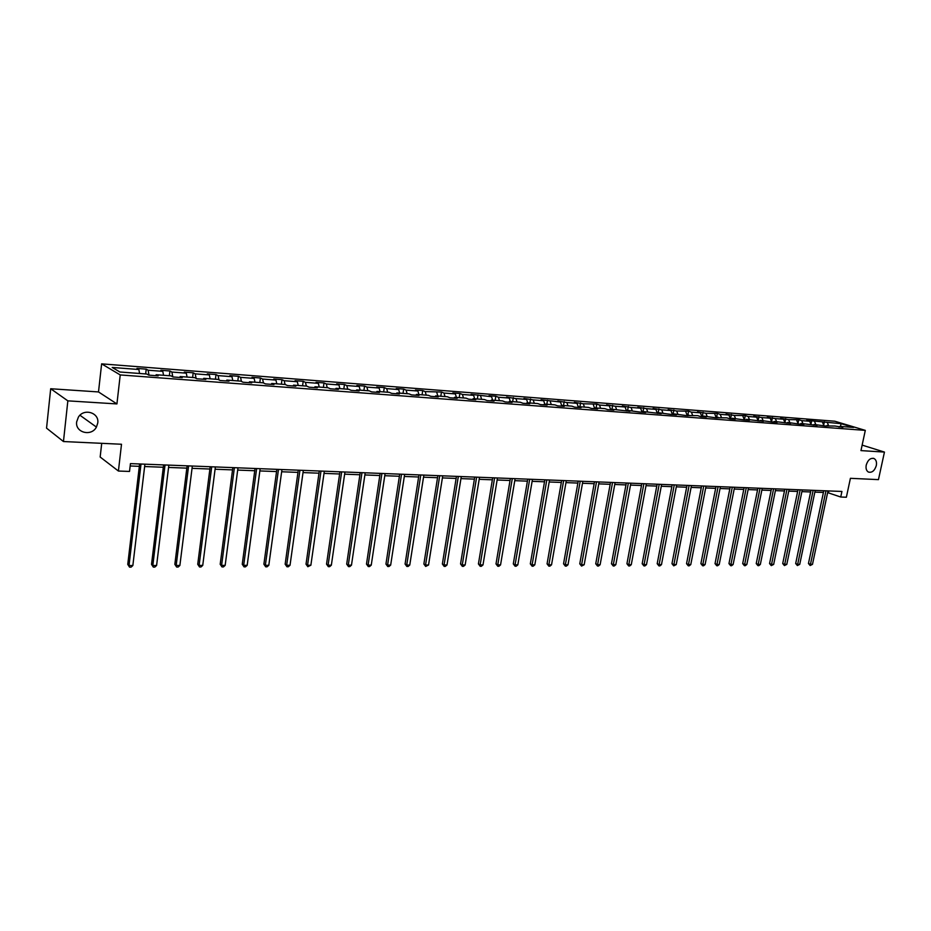 <?xml version="1.0" encoding="UTF-8"?>
<svg xmlns="http://www.w3.org/2000/svg" width="931" height="931" viewBox="0 0 931 931"><rect width="100%" height="100%" fill="white"/><g stroke="black" fill="none" stroke-linecap="round" stroke-linejoin="round"><path stroke-width="1.4" d="M97.755 423L96.417 427.073C91.459 436.883 74.98 432.647 76.656 421.848L78.379 417.146C83.918 407.883 99.466 412.689 97.755 423M876.304 465.593C874.593 470.83 871.951 472.971 868.367 472.04C866.354 470.76 865.644 468.433 866.237 465.046C867.913 459.844 870.543 457.691 874.104 458.564C876.164 459.821 876.897 462.16 876.304 465.593M101.712 443.319L100.164 457.028L118.412 471.039L129.525 471.435L130.445 463.615L841.927 491.452L840.74 497.026L846.372 497.235L850.41 478.313L878.457 479.628L884.45 452.082L862.141 445.111M50.693 388.739L46.55 428.144L63.459 441.538L67.847 400.854L116.922 403.926L120.239 374.937L101.63 363.858L98.5 391.939L50.693 388.739L67.847 400.854M120.239 374.937L865.306 430.378L834.816 421.219L101.63 363.858M841.019 423.675L806.735 420.346L809.679 421.254L801.719 420.637L798.775 419.73L788.627 419.625L780.609 418.322L783.541 419.241L775.337 418.601L767.26 417.286L770.181 418.205L761.861 417.565L753.714 416.238L756.624 417.158L748.187 416.506L745.289 415.587L734.303 415.435L726.029 414.097L728.915 415.028L720.222 414.353L717.347 413.422L705.919 413.248L697.517 411.886L700.368 412.817L691.407 412.13L688.568 411.188L676.674 410.99L668.132 409.605L670.948 410.548L661.72 409.838L653.097 408.441L655.901 409.396L646.521 408.662L637.828 407.254L640.621 408.209L631.09 407.475L622.327 406.056L625.097 407.01L615.426 406.265L606.581 404.834L609.328 405.8L599.506 405.043L596.759 404.077L583.33 403.786L574.322 402.332L577.034 403.309L566.886 402.529L557.809 401.052L560.497 402.029L541.027 399.76L543.692 400.737L533.207 399.923L523.967 398.433L526.609 399.411L515.96 398.596L506.627 397.083L509.245 398.072L498.411 397.246L495.816 396.245L488.996 395.722L491.591 396.711L471.074 394.337L473.635 395.326L462.428 394.465L459.891 393.464L452.838 392.917L455.375 393.918L443.982 393.045L441.469 392.032L425.211 391.59L422.732 390.589L415.447 390.019L417.914 391.032L406.125 390.124L403.67 389.111L396.257 388.53L398.689 389.554L386.691 388.623L384.282 387.61L376.729 387.017L379.126 388.041L366.919 387.098L364.545 386.074L356.864 385.481L359.226 386.505L346.798 385.55L344.458 384.515L336.638 383.909L338.965 384.945L326.315 383.968L324.011 382.932L316.051 382.315L318.332 383.351L305.449 382.35L303.192 381.314L295.092 380.686L297.326 381.733L284.211 380.721L282 379.673L273.749 379.033L275.937 380.081L262.577 379.045L260.412 377.998L251.998 377.346L254.151 378.393L240.547 377.346L238.417 376.299L229.852 375.635L231.959 376.683L218.087 375.612L216.015 374.565L207.287 373.89L209.335 374.937L195.207 373.855L193.194 372.796L184.291 372.097L186.293 373.168L171.886 372.051L169.931 370.992L160.865 370.282L162.797 371.353L148.122 370.224L146.214 369.153L136.973 368.432L138.859 369.502L112.22 367.454L119.913 372.004L146.83 374.029L148.774 375.135L158.165 375.845L156.187 374.739L171.025 375.856L173.026 376.962L182.232 377.649L180.207 376.555L194.742 377.649L196.813 378.754L205.832 379.429L203.749 378.335L218.017 379.406L220.135 380.5L228.991 381.163L226.85 380.081L240.85 381.14L243.014 382.222L251.696 382.874L249.508 381.791L263.24 382.827L265.463 383.909L273.982 384.55L271.747 383.467L285.223 384.491L287.493 385.562L295.86 386.19L293.568 385.12L306.799 386.121L309.115 387.191L317.32 387.808L314.992 386.737L327.98 387.727L330.342 388.786L338.395 389.391L336.033 388.332L348.788 389.298L351.173 390.357L359.098 390.95L356.678 389.891L369.211 390.834L371.644 391.893L379.417 392.475L376.962 391.427L389.274 392.347L391.742 393.406L399.376 393.976L396.885 392.929L408.977 393.836L411.479 394.884L418.985 395.454L416.46 394.407L428.341 395.303L430.878 396.35L438.257 396.897L435.696 395.861L447.369 396.746L449.941 397.781L457.179 398.328L454.596 397.293L466.07 398.154L468.677 399.19L475.788 399.725L473.169 398.689L484.446 399.539L487.088 400.574L494.082 401.098L491.44 400.074L502.519 400.912L505.184 401.936L512.062 402.448L509.385 401.424L520.289 402.25L522.978 403.274L529.739 403.775L527.039 402.762L537.757 403.577L540.48 404.589L547.125 405.09L544.402 404.077L554.946 404.869L557.681 405.881L564.233 406.37L561.474 405.369L571.843 406.149L574.613 407.15L581.049 407.638L578.279 406.638L588.485 407.406L591.266 408.406L597.597 408.884L594.804 407.883L604.847 408.639L607.652 409.628L613.878 410.106L611.062 409.116L629.903 411.304L627.063 410.315L639.644 412.037L645.672 412.491L642.821 411.514L661.196 413.655L658.322 412.677L670.623 414.365L676.476 414.807L673.59 413.841L685.763 415.505L697.75 415.657L700.659 416.623L706.338 417.053L703.417 416.087L715.334 417.728L726.843 417.856L729.788 418.81L735.292 419.229L732.336 418.275L744.02 419.881L749.443 420.288L746.476 419.346L763.385 421.336L760.406 420.393L771.857 421.976L777.117 422.371L774.138 421.429L790.652 423.396L787.661 422.453L798.879 424.012L803.988 424.396L800.986 423.465L817.139 425.386L814.125 424.455L825.134 425.979L834.944 426.026L842.869 427.317L839.832 426.398L853.541 427.434L841.019 423.675L840.553 426.456M155.663 375.659L156.187 374.739M148.122 370.224L149.03 375.158M162.797 371.353L163.553 375.298M179.671 377.462L180.207 376.555M171.886 372.051L172.817 376.846M186.293 373.168L187.073 377.078M203.202 379.231L203.749 378.335M195.207 373.855L196.127 378.382M209.335 374.937L210.138 378.812M226.291 380.965L226.85 380.081M218.087 375.612L218.994 379.918M231.959 376.683L232.785 380.523M248.938 382.664L249.508 381.791M240.547 377.346L241.432 381.431M254.151 378.393L255.001 382.21M271.165 384.34L271.747 383.467M262.577 379.045L263.45 382.932M275.937 380.081L276.81 383.851M292.974 385.981L293.568 385.12M284.211 380.721L285.084 384.48M297.326 381.733L298.223 385.469M314.387 387.587L314.992 386.737M305.449 382.35L306.346 386.086M318.332 383.351L319.24 387.063M335.416 389.17L336.033 388.332M326.315 383.968L327.223 387.668M338.965 384.945L339.896 388.623M356.061 390.717L356.678 389.891M346.798 385.55L347.729 389.216M359.226 386.505L360.169 390.159M376.333 392.242L376.962 391.427M366.919 387.098L367.873 390.741M379.126 388.041L380.092 391.66M396.245 393.743L396.885 392.929M386.691 388.623L387.668 392.23M398.689 389.554L399.667 393.138M415.808 395.21L416.46 394.407M406.125 390.124L407.115 393.697M417.914 391.032L418.915 394.593M435.033 396.653L435.696 395.861M425.211 391.59L426.223 395.14M436.802 392.486L437.814 396.024M453.932 398.072L454.596 397.293M443.982 393.045L445.006 396.559M455.375 393.918L456.399 397.421M472.494 399.469L473.169 398.689M462.428 394.465L463.463 397.956M473.635 395.326L474.67 398.805M490.753 400.842L491.44 400.074M480.571 395.861L481.618 399.329M491.591 396.711L492.639 400.167M508.698 402.192L509.385 401.424M498.411 397.246L499.47 400.679M509.245 398.072L510.316 401.494M526.352 403.519L527.039 402.762M515.96 398.596L517.031 402.006M526.609 399.411L527.691 402.809M543.704 404.822L544.402 404.077M533.207 399.923L534.301 403.309M543.692 400.737L544.786 404.101M560.776 406.114L561.474 405.369M550.186 401.238L551.292 404.589M560.497 402.029L561.602 405.369M577.569 407.371L578.279 406.638M566.886 402.529L568.003 405.858M577.034 403.309L578.186 406.731M594.094 408.616L594.804 407.883M583.33 403.786L584.447 407.103M593.315 404.566L594.537 408.15M610.352 409.838L611.062 409.116M599.506 405.043L600.635 408.325M609.328 405.8L610.631 409.547M626.342 411.036L627.063 410.315M615.426 406.265L616.566 409.524M625.097 407.01L626.47 410.908M642.087 412.224L642.821 411.514M631.09 407.475L632.242 410.711M640.621 408.209L642.053 412.224M657.589 413.387L658.322 412.677M646.521 408.662L647.685 411.874M655.901 409.396L657.356 413.376M672.845 414.539L673.59 413.841M661.72 409.838L662.884 413.027M670.948 410.548L672.415 414.504M687.869 415.668L688.614 414.97M676.674 410.99L677.849 414.155M685.775 411.7L687.241 415.622M702.672 416.774L703.417 416.087M691.407 412.13L692.594 415.273M700.368 412.817L701.846 416.716M717.242 417.868L717.987 417.193M705.919 413.248L707.118 416.366M714.752 413.934L716.23 417.798M731.591 418.95L732.336 418.275M720.222 414.353L721.42 417.449M728.915 415.028L730.404 418.857M745.731 420.009L746.476 419.346M734.303 415.435L735.513 418.519M742.868 416.099L744.369 419.916M759.649 421.056L760.406 420.393M748.187 416.506L749.397 419.567M756.624 417.158L758.137 420.952M773.382 422.092L774.138 421.429M761.861 417.565L763.083 420.603M770.181 418.205L771.683 421.918M786.893 423.105L787.661 422.453M775.337 418.601L776.559 421.615M783.541 419.241L785.019 422.86M800.218 424.105L800.986 423.465M788.627 419.625L789.849 422.616M796.703 420.253L798.158 423.791M813.357 425.095L814.125 424.455M801.719 420.637L802.953 423.605M809.679 421.254L811.122 424.699M826.297 426.072L827.065 425.432M814.625 421.638L815.859 424.583M822.48 422.243L823.9 425.607M839.064 427.026L839.832 426.398M827.356 422.616L828.59 425.548M118.412 471.039L121.507 444.25L63.459 441.538M865.306 430.378L860.966 450.604L884.45 452.082M827.636 492.615L840.74 497.026M130.165 465.977L139.336 466.338M144.631 466.536L163.309 467.246M168.569 467.443L186.828 468.142M192.042 468.34L209.894 469.026M215.084 469.224L232.529 469.887M237.684 470.085L254.745 470.737M259.865 470.935L276.554 471.575M281.651 471.761L297.967 472.389M303.017 472.587L318.984 473.192M324.011 473.379L339.629 473.984M344.633 474.17L359.901 474.752M364.882 474.95L379.825 475.52M384.771 475.706L399.399 476.265M404.31 476.451L418.636 476.998M423.524 477.184L437.547 477.719M442.4 477.906L456.132 478.429M460.95 478.615L474.403 479.128M479.197 479.314L492.359 479.814M497.131 479.989L510.037 480.489M514.773 480.664L527.412 481.152M532.125 481.327L544.507 481.804M549.185 481.979L561.323 482.444M565.978 482.619L577.872 483.073M582.492 483.259L594.153 483.701M598.749 483.876L610.177 484.306M614.751 484.481L625.958 484.911M630.508 485.086L641.482 485.505M646.009 485.679L656.774 486.087M661.278 486.261L671.833 486.669M676.302 486.832L686.659 487.227M691.105 487.402L701.264 487.786M705.686 487.96L715.648 488.333M720.047 488.507L729.823 488.88M734.198 489.043L743.788 489.415M748.128 489.578L757.543 489.939M761.872 490.102L771.101 490.451M775.407 490.614L784.461 490.963M788.743 491.126L797.634 491.463M801.894 491.626L810.622 491.964M814.858 492.127L823.423 492.452M138.859 369.502L139.58 373.482M828.834 490.94L828.474 492.65M824.389 421.72L823.691 425.106M811.669 420.731L810.948 424.268M798.775 419.73L798.018 423.43M785.694 418.717L784.903 422.581M772.416 417.693L771.601 421.731M758.951 416.646L758.102 420.87M745.289 415.587L744.428 419.916M731.417 414.516L730.567 418.869M717.347 413.422L716.498 417.821M703.068 412.317L702.218 416.739M688.568 411.188L687.718 415.657M673.846 410.047L673.032 414.365M658.904 408.895L658.17 412.829M643.728 407.72L643.03 411.525M628.32 406.521L627.622 410.362M612.668 405.311L611.97 409.175M596.759 404.077L596.073 407.976M580.607 402.82L579.92 406.754M564.198 401.552L563.499 405.52M547.509 400.26L546.823 404.252M530.565 398.945L529.879 402.972M513.33 397.607L512.655 401.68M495.816 396.245L495.141 400.353M477.999 394.872L477.335 399.003M459.891 393.464L459.227 397.642M441.469 392.032L440.805 396.245M422.732 390.589L422.08 394.825M403.67 389.111L403.018 393.394M384.282 387.61L383.63 391.928M364.545 386.074L363.905 390.438M344.458 384.515L343.83 388.914M324.011 382.932L323.383 387.377M303.192 381.314L302.575 385.806M282 379.673L281.383 384.2M260.412 377.998L259.807 382.571M238.417 376.299L237.824 380.907M216.015 374.565L215.433 379.22M193.194 372.796L192.612 377.497M169.931 370.992L169.361 375.74M146.214 369.153L145.655 373.948M116.922 403.926L98.5 391.939M823.784 490.742L808.457 563.511L810.459 564.349L825.96 490.835M812.484 564.349L810.168 565.524L810.459 564.349L812.484 564.349L827.996 490.916M810.168 565.524L808.457 563.511M810.982 490.241L795.679 563.534L797.669 564.372L813.147 490.334M799.729 564.372L797.39 565.548L797.669 564.372L799.729 564.372L815.207 490.416M797.39 565.548L795.679 563.534M797.995 489.741L782.715 563.546L784.693 564.395L800.16 489.822M786.788 564.395L784.426 565.582L784.693 564.395L786.788 564.395L802.254 489.904M784.426 565.582L782.715 563.546M784.821 489.217L769.565 563.569L771.531 564.419L786.974 489.31M773.661 564.419L771.275 565.617L771.531 564.419L773.661 564.419L789.104 489.392M771.275 565.617L769.565 563.569M771.462 488.705L756.228 563.581L758.183 564.442L773.603 488.787M760.336 564.442L758.812 565.641L757.95 565.641L758.183 564.442L760.336 564.442L775.756 488.868M757.95 565.641L756.228 563.581M757.904 488.17L742.694 563.604L744.649 564.465L760.033 488.251M746.837 564.465L745.289 565.676L744.416 565.676L744.649 564.465L746.837 564.465L762.221 488.333M744.416 565.676L742.694 563.604M744.137 487.635L728.961 563.616L730.905 564.489L746.266 487.716M733.128 564.489L731.58 565.711L730.695 565.711L730.905 564.489L733.128 564.489L748.489 487.797M730.695 565.711L728.961 563.616M730.172 487.088L715.031 563.639L716.975 564.512L732.301 487.169M719.221 564.512L717.661 565.745L716.765 565.745L716.975 564.512L719.221 564.512L734.547 487.25M716.765 565.745L715.031 563.639M716.009 486.529L700.892 563.651L702.824 564.535L718.115 486.61M705.104 564.535L703.545 565.78L702.626 565.78L702.824 564.535L705.104 564.535L720.396 486.704M702.626 565.78L700.892 563.651M701.613 485.97L686.543 563.674L688.463 564.57L703.72 486.052M690.779 564.558L689.208 565.815L688.288 565.815L688.463 564.57L690.779 564.558L706.035 486.145M688.288 565.815L686.543 563.674M687.008 485.4L671.973 563.686L673.893 564.593L689.103 485.482M676.232 564.582L673.73 565.85L673.893 564.593L676.232 564.582L691.465 485.563M673.73 565.85L671.973 563.686M672.182 484.818L657.193 563.709L659.09 564.617L674.265 484.9M661.476 564.617L659.893 565.885L658.939 565.885L659.09 564.617L661.476 564.617L676.651 484.993M658.939 565.885L657.193 563.709M657.123 484.225L642.181 563.732L644.066 564.64L659.195 484.306M646.486 564.64L644.904 565.92L643.938 565.92L644.066 564.64L646.486 564.64L661.627 484.399M643.938 565.92L642.181 563.732M641.831 483.631L626.935 563.744L628.809 564.675L643.891 483.701M631.276 564.663L629.682 565.955L628.693 565.955L628.809 564.675L631.276 564.663L646.358 483.806M628.693 565.955L626.935 563.744M626.307 483.014L611.458 563.767L613.32 564.698L628.344 483.096M615.822 564.686L614.216 565.99L613.226 565.99L613.32 564.698L615.822 564.686L630.857 483.201M613.226 565.99L611.458 563.767M610.527 482.398L595.735 563.79L597.586 564.721L612.551 482.479M600.123 564.721L598.517 566.025L597.504 566.025L597.586 564.721L600.123 564.721L615.1 482.584M597.504 566.025L595.735 563.79M594.502 481.769L579.769 563.814L581.607 564.756L596.515 481.851M584.179 564.745L581.538 566.071L581.607 564.756L584.179 564.745L599.098 481.955M581.538 566.071L579.769 563.814M578.209 481.141L563.546 563.825L565.373 564.78L580.211 481.211M567.991 564.78L566.374 566.106L565.326 566.106L565.373 564.78L567.991 564.78L582.841 481.315M565.326 566.106L563.546 563.825M561.661 480.489L547.067 563.849L548.871 564.803L563.651 480.571M551.536 564.803L549.907 566.141L548.848 566.141L548.871 564.803L551.536 564.803L566.316 480.675M548.848 566.141L547.067 563.849M544.844 479.826L530.321 563.872L532.113 564.838L546.811 479.907M534.813 564.838L533.184 566.188L532.101 566.188L532.113 564.838L534.813 564.838L549.523 480.012M532.101 566.188L530.321 563.872M527.749 479.162L513.295 563.895L515.076 564.873L529.692 479.232M517.822 564.861L516.181 566.223L515.087 566.223L515.076 564.873L517.822 564.861L532.462 479.349M515.087 566.223L513.295 563.895M510.374 478.476L496.002 563.918L497.759 564.896L512.294 478.557M500.552 564.896L498.911 566.269L497.794 566.269L497.759 564.896L500.552 564.896L515.111 478.662M497.794 566.269L496.002 563.918M492.697 477.789L478.418 563.942L480.152 564.931L494.605 477.859M482.991 564.919L481.339 566.304L480.21 566.304L480.152 564.931L482.991 564.919L497.468 477.975M480.21 566.304L478.418 563.942M474.729 477.091L460.542 563.965L462.265 564.954L476.625 477.161M465.151 564.954L463.487 566.351L462.335 566.351L462.265 564.954L465.151 564.954L479.523 477.277M462.335 566.351L460.542 563.965M456.458 476.369L442.365 563.988L444.064 564.989L458.331 476.439M446.996 564.989L445.332 566.397L444.157 566.397L444.064 564.989L446.996 564.989L461.287 476.556M444.157 566.397L442.365 563.988M437.873 475.648L423.873 564.011L425.56 565.024L439.723 475.718M428.539 565.012L425.676 566.444L425.56 565.024L428.539 565.012L442.725 475.834M425.676 566.444L423.873 564.011M418.962 474.903L405.078 564.035L406.731 565.059L420.789 474.973M409.768 565.047L408.092 566.479L406.87 566.479L406.731 565.059L409.768 565.047L423.849 475.089M406.87 566.479L405.078 564.035M399.725 474.147L385.946 564.058L387.587 565.094L401.529 474.216M390.671 565.082L388.983 566.525L387.75 566.525L387.587 565.094L390.671 565.082L404.636 474.345M387.75 566.525L385.946 564.058M380.151 473.379L366.488 564.081L368.094 565.129L381.919 473.448M371.248 565.117L369.549 566.572L368.292 566.572L368.094 565.129L371.248 565.117L385.085 473.576M368.292 566.572L366.488 564.081M360.227 472.599L346.693 564.105L348.275 565.152L361.973 472.669M351.476 565.152L349.777 566.618L348.497 566.618L348.275 565.152L351.476 565.152L365.196 472.797M348.497 566.618L346.693 564.105M339.943 471.808L326.537 564.128L328.096 565.198L341.665 471.877M331.355 565.187L329.644 566.665L328.34 566.665L328.096 565.198L331.355 565.187L344.947 472.005M328.34 566.665L326.537 564.128M319.298 471.005L306.031 564.163L307.556 565.233L320.986 471.074M310.873 565.222L307.835 566.723L307.556 565.233L310.873 565.222L324.325 471.202M307.835 566.723L306.031 564.163M298.269 470.178L285.154 564.186L286.655 565.268L299.933 470.248M290.03 565.257L288.307 566.77L286.957 566.77L286.655 565.268L290.03 565.257L303.331 470.376M286.957 566.77L285.154 564.186M276.856 469.34L263.892 564.209L265.358 565.303L278.485 469.41M268.803 565.292L267.069 566.816L265.696 566.816L265.358 565.303L268.803 565.292L281.953 469.538M265.696 566.816L263.892 564.209M255.047 468.491L242.246 564.244L243.678 565.338L256.642 468.549M247.181 565.338L245.447 566.863L244.05 566.874L243.678 565.338L247.181 565.338L260.168 468.689M244.05 566.874L242.246 564.244M232.831 467.618L220.193 564.267L221.601 565.373L234.391 467.676M225.162 565.373L223.428 566.921L221.997 566.921L221.601 565.373L225.162 565.373L237.987 467.816M221.997 566.921L220.193 564.267M210.185 466.734L197.733 564.302L199.106 565.42L211.709 466.792M202.737 565.408L200.991 566.979L199.537 566.979L199.106 565.42L202.737 565.408L215.375 466.931M199.537 566.979L197.733 564.302M187.119 465.826L174.842 564.326L176.18 565.454L188.597 465.884M179.881 565.454L178.135 567.026L176.646 567.037L176.18 565.454L179.881 565.454L192.333 466.035M176.646 567.037L174.842 564.326M163.6 464.906L151.52 564.361L152.824 565.501L165.043 464.965M156.594 565.489L154.837 567.084L153.324 567.084L152.824 565.501L156.594 565.489L168.848 465.116M153.324 567.084L151.52 564.361M139.615 463.975L127.756 564.384L129.013 565.536L141.023 464.022M132.854 565.536L131.096 567.142L129.549 567.142L129.013 565.536L132.854 565.536L144.91 464.173M129.549 567.142L127.756 564.384M96.417 427.073L79.95 415.249M874.104 458.564L873.173 458.261"/></g></svg>
